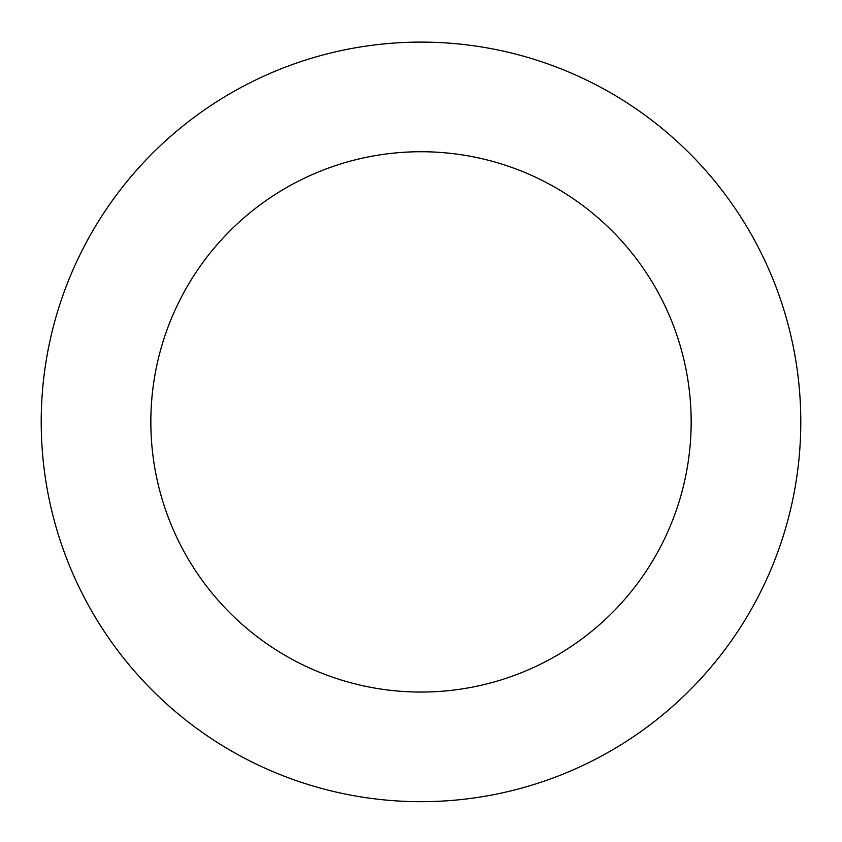 <?xml version="1.0" encoding="UTF-8"?>
<svg xmlns="http://www.w3.org/2000/svg" width="842" height="842" viewBox="0 0 842 842"><rect width="100%" height="100%" fill="white"/><g stroke="black" fill="none" stroke-linecap="round" stroke-linejoin="round"><path stroke-width="1.26" d="M384.215 43.889A379.795 379.795 0 0 0 112.028 642.751A379.795 379.795 0 0 0 766.757 579.043A379.795 379.795 0 0 0 384.215 43.889M394.835 153.002A270.156 270.156 0 0 0 201.217 578.991A270.156 270.156 0 0 0 666.948 533.681A270.156 270.156 0 0 0 394.835 153.002"/></g></svg>
